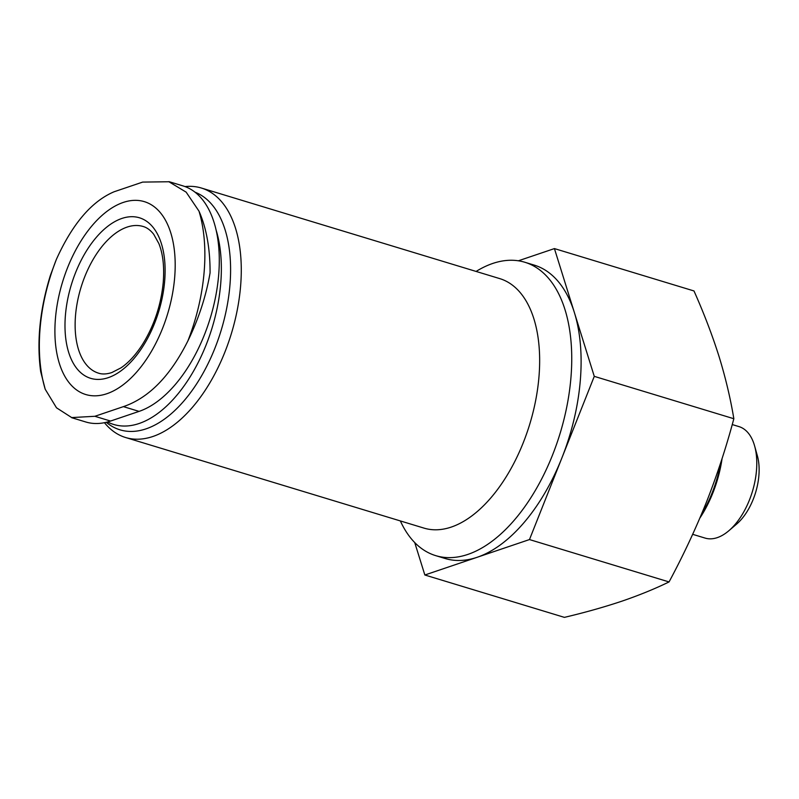 <?xml version="1.0" encoding="UTF-8"?>
<svg xmlns="http://www.w3.org/2000/svg" width="799" height="799" viewBox="0 0 799 799"><rect width="100%" height="100%" fill="white"/><g stroke="black" fill="none" stroke-linecap="round" stroke-linejoin="round"><path stroke-width="1.2" d="M71.67 417.697L85.783 421.982A118.302 64.429 -73.1 0 0 110.532 421.053L139.076 411.385A118.302 64.429 -73.1 0 0 215.64 296.589A118.302 64.429 -73.1 0 0 183.061 185.917L168.939 181.633M518.371 260.794L554.426 248.589L594.276 376.359L529.477 539.565L424.848 575L414.731 542.571M476.104 271.43A153.308 83.495 106.9 0 1 524.813 262.252L534.171 265.088A153.308 83.495 106.9 0 1 574.351 312.469A153.308 83.495 106.9 0 1 561.877 457.957A153.308 83.495 106.9 0 1 477.163 557.283A153.308 83.495 106.9 0 1 445.093 558.491L435.735 555.645A153.308 83.495 106.9 0 1 400.359 520.938M216.11 230.062A121.348 66.087 106.9 0 1 139.086 423.51A121.348 66.087 106.9 0 1 107.545 421.962M195.016 192.189A124.644 67.885 106.9 0 1 226.267 310.342A124.644 67.885 106.9 0 1 146.087 428.843A124.644 67.885 106.9 0 1 106.267 422.291M185.048 186.586A130.377 71.011 106.9 0 1 201.368 188.025A130.377 71.011 106.9 0 1 237.263 309.992A130.377 71.011 106.9 0 1 152.879 436.494A130.377 71.011 106.9 0 1 125.613 437.522A130.377 71.011 106.9 0 1 104.449 422.691M201.368 188.025L499.735 278.611A130.377 71.011 106.9 0 1 535.64 400.579A130.377 71.011 106.9 0 1 451.255 527.08A130.377 71.011 106.9 0 1 423.989 528.109L125.613 437.522M524.813 262.252A153.308 83.495 106.9 0 1 567.02 405.672A153.308 83.495 106.9 0 1 467.795 554.436A153.308 83.495 106.9 0 1 435.735 555.645M529.477 539.565L669.053 581.932C683.135 555.734 695.629 529.048 706.546 501.882C717.232 474.646 726.331 446.931 733.842 418.726C730.486 398.431 725.542 377.647 719.02 356.394C712.259 335.061 703.919 313.248 693.991 290.956L554.426 248.589M594.276 376.359L733.842 418.726M424.848 575L564.414 617.367C584.978 612.513 604.114 607.12 621.832 601.198C639.15 595.255 654.89 588.833 669.053 581.932M722.086 458.486A84.504 46.022 106.9 0 1 699.864 518.082M720.758 462.571A86.911 47.341 106.9 0 1 701.123 515.125M692.673 534.321L705.098 538.087A58.257 31.73 -73.1 0 0 728.868 530.726L736.688 524.034A46.851 25.518 -73.1 0 0 757.382 455.849L754.616 445.942A58.257 31.73 -73.1 0 0 738.945 426.596L732.244 424.559M728.868 530.726A58.257 31.73 -73.1 0 0 754.616 445.942M94.871 416.289L123.406 406.631C148.794 397.982 170.277 376.089 187.875 340.943C198.691 318.741 206.092 296.039 210.077 272.839C210.147 248.609 206.452 228.045 199.001 211.156L186.147 192.14L168.909 181.753L142.661 182.092L114.117 191.76C91.695 201.288 72.429 223.86 56.339 259.475L50.347 275.525C39.84 309.632 36.614 341.642 40.679 371.585L45.213 389.253L56.499 407.8L71.7 417.577L94.871 416.289L110.532 421.053M106.846 393.727A100.794 54.901 106.9 0 1 67.555 267.715A100.794 54.901 106.9 0 1 170.746 232.769A100.794 54.901 106.9 0 1 106.846 393.727M139.076 411.385L123.406 406.631M164.644 281.268A83.895 45.693 -73.1 0 0 96.17 237.513A83.895 45.693 -73.1 0 0 84.344 375.41A83.895 45.693 -73.1 0 0 164.644 281.268M45.213 389.253A138.706 75.545 106.9 0 1 56.339 259.475M199.001 211.156A138.706 75.545 106.9 0 1 187.875 340.943M143.131 226.487A76.654 41.748 -73.1 0 0 80.919 287.7A76.654 41.748 -73.1 0 0 98.597 373.183C102.312 374.411 106.716 374.202 111.8 372.564L120.959 367.87C128.539 362.766 135.76 354.896 142.612 344.259C154.167 325.602 161.038 304.988 163.236 282.417C164.434 266.786 162.976 253.832 158.871 243.575L153.708 234.267C150.412 230.122 146.886 227.525 143.131 226.487"/></g></svg>

